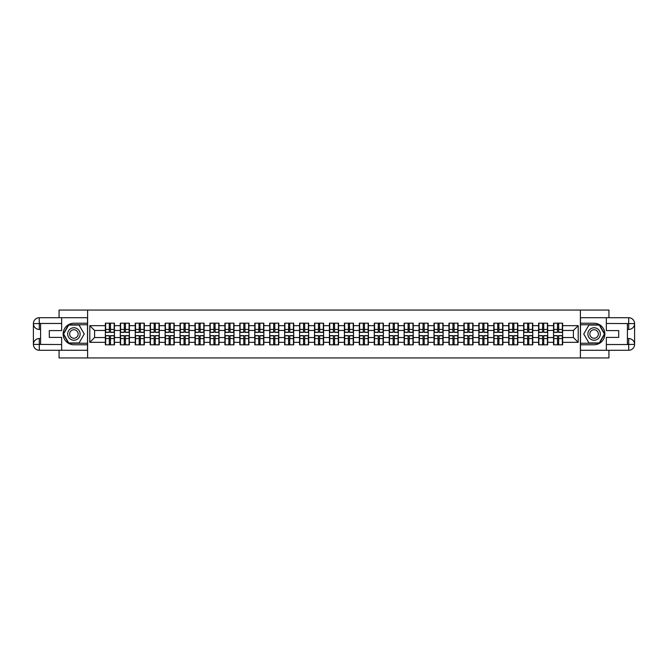 <?xml version="1.0" encoding="UTF-8"?>
<svg xmlns="http://www.w3.org/2000/svg" width="668" height="668" viewBox="0 0 668 668"><rect width="100%" height="100%" fill="white"/><g stroke="black" fill="none" stroke-linecap="round" stroke-linejoin="round"><path stroke-width="1" d="M59.068 350.282L59.068 357.939L608.932 357.939L608.932 350.282M608.932 317.717L608.932 310.061L580.4 310.061L580.4 357.939M580.4 310.061L59.068 310.061L59.068 317.717M87.6 357.939L87.6 310.061M573.411 337.54L573.411 330.46L562.631 330.46L562.631 337.54L573.411 337.54L578.196 342.333L578.196 325.667L562.631 325.667L562.631 323.178L553.538 323.178L553.538 330.46L547.693 330.46L547.693 337.54L553.538 337.54L553.538 330.46M578.196 342.333L562.631 342.333L562.631 344.822L553.538 344.822L553.538 342.333L547.693 342.333L547.693 344.822L538.6 344.822L538.6 342.333L532.755 342.333L532.755 344.822L523.662 344.822L523.662 342.333L517.817 342.333L517.817 344.822L508.715 344.822L508.715 342.333L502.879 342.333L502.879 344.822L493.777 344.822L493.777 342.333L487.941 342.333L487.941 344.822L478.839 344.822L478.839 342.333L473.002 342.333L473.002 344.822L463.901 344.822L463.901 342.333L458.064 342.333L458.064 344.822L448.963 344.822L448.963 342.333L443.118 342.333L443.118 344.822L434.025 344.822L434.025 342.333L428.18 342.333L428.18 344.822L419.086 344.822L419.086 342.333L413.241 342.333L413.241 344.822L404.148 344.822L404.148 342.333L398.303 342.333L398.303 344.822L389.21 344.822L389.21 342.333L383.365 342.333L383.365 344.822L374.272 344.822L374.272 342.333L368.427 342.333L368.427 344.822L359.326 344.822L359.326 342.333L353.489 342.333L353.489 344.822L344.387 344.822L344.387 342.333L338.551 342.333L338.551 344.822L329.449 344.822L329.449 342.333L323.613 342.333L323.613 344.822L314.511 344.822L314.511 342.333L308.674 342.333L308.674 344.822L299.573 344.822L299.573 342.333L293.728 342.333L293.728 344.822L284.635 344.822L284.635 342.333L278.79 342.333L278.79 344.822L269.697 344.822L269.697 342.333L263.852 342.333L263.852 344.822L254.758 344.822L254.758 342.333L248.913 342.333L248.913 344.822L239.82 344.822L239.82 342.333L233.975 342.333L233.975 344.822L224.882 344.822L224.882 342.333L219.037 342.333L219.037 344.822L209.936 344.822L209.936 342.333L204.099 342.333L204.099 344.822L194.998 344.822L194.998 342.333L189.161 342.333L189.161 344.822L180.059 344.822L180.059 342.333L174.223 342.333L174.223 344.822L165.121 344.822L165.121 342.333L159.285 342.333L159.285 344.822L150.183 344.822L150.183 342.333L144.338 342.333L144.338 344.822L135.245 344.822L135.245 342.333L129.4 342.333L129.4 344.822L120.307 344.822L120.307 342.333L114.462 342.333L114.462 344.822L105.369 344.822L105.369 342.333L89.804 342.333L89.804 325.667L105.369 325.667L105.369 330.46L94.589 330.46L94.589 337.54L105.369 337.54L105.369 330.46M553.538 325.667L547.693 325.667L547.693 323.178L538.6 323.178L538.6 325.667L532.755 325.667L532.755 323.178L523.662 323.178L523.662 325.667L517.817 325.667L517.817 323.178L508.715 323.178L508.715 325.667L502.879 325.667L502.879 323.178L493.777 323.178L493.777 325.667L487.941 325.667L487.941 323.178L478.839 323.178L478.839 325.667L473.002 325.667L473.002 323.178L463.901 323.178L463.901 325.667L458.064 325.667L458.064 323.178L448.963 323.178L448.963 325.667L443.118 325.667L443.118 323.178L434.025 323.178L434.025 325.667L428.18 325.667L428.18 323.178L419.086 323.178L419.086 325.667L413.241 325.667L413.241 323.178L404.148 323.178L404.148 325.667L398.303 325.667L398.303 323.178L389.21 323.178L389.21 325.667L383.365 325.667L383.365 323.178L374.272 323.178L374.272 325.667L368.427 325.667L368.427 323.178L359.326 323.178L359.326 325.667L353.489 325.667L353.489 323.178L344.387 323.178L344.387 325.667L338.551 325.667L338.551 323.178L329.449 323.178L329.449 325.667L323.613 325.667L323.613 323.178L314.511 323.178L314.511 325.667L308.674 325.667L308.674 323.178L299.573 323.178L299.573 325.667L293.728 325.667L293.728 323.178L284.635 323.178L284.635 325.667L278.79 325.667L278.79 323.178L269.697 323.178L269.697 325.667L263.852 325.667L263.852 323.178L254.758 323.178L254.758 325.667L248.913 325.667L248.913 323.178L239.82 323.178L239.82 325.667L233.975 325.667L233.975 323.178L224.882 323.178L224.882 325.667L219.037 325.667L219.037 323.178L209.936 323.178L209.936 325.667L204.099 325.667L204.099 323.178L194.998 323.178L194.998 325.667L189.161 325.667L189.161 323.178L180.059 323.178L180.059 325.667L174.223 325.667L174.223 323.178L165.121 323.178L165.121 325.667L159.285 325.667L159.285 323.178L150.183 323.178L150.183 325.667L144.338 325.667L144.338 323.178L135.245 323.178L135.245 325.667L129.4 325.667L129.4 323.178L120.307 323.178L120.307 325.667L114.462 325.667L114.462 323.178L105.369 323.178L105.369 325.667M553.538 337.54L553.538 342.333M547.693 337.54L547.693 342.333M547.693 325.667L547.693 330.46M532.755 337.54L538.6 337.54L538.6 330.46L532.755 330.46L532.755 342.333M538.6 337.54L538.6 342.333M538.6 325.667L538.6 330.46M532.755 325.667L532.755 330.46M517.817 337.54L523.662 337.54L523.662 330.46L517.817 330.46L517.817 342.333M523.662 337.54L523.662 342.333M523.662 325.667L523.662 330.46M517.817 325.667L517.817 330.46M502.879 337.54L508.715 337.54L508.715 330.46L502.879 330.46L502.879 342.333M508.715 337.54L508.715 342.333M508.715 325.667L508.715 330.46M502.879 325.667L502.879 330.46M487.941 337.54L493.777 337.54L493.777 330.46L487.941 330.46L487.941 342.333M493.777 337.54L493.777 342.333M493.777 325.667L493.777 330.46M487.941 325.667L487.941 330.46M473.002 337.54L478.839 337.54L478.839 330.46L473.002 330.46L473.002 342.333M478.839 337.54L478.839 342.333M478.839 325.667L478.839 330.46M473.002 325.667L473.002 330.46M458.064 337.54L463.901 337.54L463.901 330.46L458.064 330.46L458.064 342.333M463.901 337.54L463.901 342.333M463.901 325.667L463.901 330.46M458.064 325.667L458.064 330.46M443.118 337.54L448.963 337.54L448.963 330.46L443.118 330.46L443.118 342.333M448.963 337.54L448.963 342.333M448.963 325.667L448.963 330.46M443.118 325.667L443.118 330.46M428.18 337.54L434.025 337.54L434.025 330.46L428.18 330.46L428.18 342.333M434.025 337.54L434.025 342.333M434.025 325.667L434.025 330.46M428.18 325.667L428.18 330.46M413.241 337.54L419.086 337.54L419.086 330.46L413.241 330.46L413.241 342.333M419.086 337.54L419.086 342.333M419.086 325.667L419.086 330.46M413.241 325.667L413.241 330.46M398.303 337.54L404.148 337.54L404.148 330.46L398.303 330.46L398.303 342.333M404.148 337.54L404.148 342.333M404.148 325.667L404.148 330.46M398.303 325.667L398.303 330.46M383.365 337.54L389.21 337.54L389.21 330.46L383.365 330.46L383.365 342.333M389.21 337.54L389.21 342.333M389.21 325.667L389.21 330.46M383.365 325.667L383.365 330.46M368.427 337.54L374.272 337.54L374.272 330.46L368.427 330.46L368.427 342.333M374.272 337.54L374.272 342.333M374.272 325.667L374.272 330.46M368.427 325.667L368.427 330.46M353.489 337.54L359.326 337.54L359.326 330.46L353.489 330.46L353.489 342.333M359.326 337.54L359.326 342.333M359.326 325.667L359.326 330.46M353.489 325.667L353.489 330.46M338.551 337.54L344.387 337.54L344.387 330.46L338.551 330.46L338.551 342.333M344.387 337.54L344.387 342.333M344.387 325.667L344.387 330.46M338.551 325.667L338.551 330.46M323.613 337.54L329.449 337.54L329.449 330.46L323.613 330.46L323.613 342.333M329.449 337.54L329.449 342.333M329.449 325.667L329.449 330.46M323.613 325.667L323.613 330.46M308.674 337.54L314.511 337.54L314.511 330.46L308.674 330.46L308.674 342.333M314.511 337.54L314.511 342.333M314.511 325.667L314.511 330.46M308.674 325.667L308.674 330.46M293.728 337.54L299.573 337.54L299.573 330.46L293.728 330.46L293.728 342.333M299.573 337.54L299.573 342.333M299.573 325.667L299.573 330.46M293.728 325.667L293.728 330.46M278.79 337.54L284.635 337.54L284.635 330.46L278.79 330.46L278.79 342.333M284.635 337.54L284.635 342.333M284.635 325.667L284.635 330.46M278.79 325.667L278.79 330.46M263.852 337.54L269.697 337.54L269.697 330.46L263.852 330.46L263.852 342.333M269.697 337.54L269.697 342.333M269.697 325.667L269.697 330.46M263.852 325.667L263.852 330.46M248.913 337.54L254.758 337.54L254.758 330.46L248.913 330.46L248.913 342.333M254.758 337.54L254.758 342.333M254.758 325.667L254.758 330.46M248.913 325.667L248.913 330.46M233.975 337.54L239.82 337.54L239.82 330.46L233.975 330.46L233.975 342.333M239.82 337.54L239.82 342.333M239.82 325.667L239.82 330.46M233.975 325.667L233.975 330.46M219.037 337.54L224.882 337.54L224.882 330.46L219.037 330.46L219.037 342.333M224.882 337.54L224.882 342.333M224.882 325.667L224.882 330.46M219.037 325.667L219.037 330.46M204.099 337.54L209.936 337.54L209.936 330.46L204.099 330.46L204.099 342.333M209.936 337.54L209.936 342.333M209.936 325.667L209.936 330.46M204.099 325.667L204.099 330.46M189.161 337.54L194.998 337.54L194.998 330.46L189.161 330.46L189.161 342.333M194.998 337.54L194.998 342.333M194.998 325.667L194.998 330.46M189.161 325.667L189.161 330.46M174.223 337.54L180.059 337.54L180.059 330.46L174.223 330.46L174.223 342.333M180.059 337.54L180.059 342.333M180.059 325.667L180.059 330.46M174.223 325.667L174.223 330.46M159.285 337.54L165.121 337.54L165.121 330.46L159.285 330.46L159.285 342.333M165.121 337.54L165.121 342.333M165.121 325.667L165.121 330.46M159.285 325.667L159.285 330.46M144.338 337.54L150.183 337.54L150.183 330.46L144.338 330.46L144.338 342.333M150.183 337.54L150.183 342.333M150.183 325.667L150.183 330.46M144.338 325.667L144.338 330.46M129.4 337.54L135.245 337.54L135.245 330.46L129.4 330.46L129.4 342.333M135.245 337.54L135.245 342.333M135.245 325.667L135.245 330.46M129.4 325.667L129.4 330.46M114.462 337.54L120.307 337.54L120.307 330.46L114.462 330.46L114.462 342.333M120.307 337.54L120.307 342.333M120.307 325.667L120.307 330.46M114.462 325.667L114.462 330.46M105.369 337.54L105.369 342.333M94.589 337.54L89.804 342.333M89.804 325.667L94.589 330.46M562.631 337.54L562.631 342.333M562.631 325.667L562.631 330.46M578.196 325.667L573.411 330.46M114.178 323.178L114.178 332.372L110.487 332.372L110.487 323.178M109.343 323.178L109.343 332.372L105.653 332.372L105.653 323.178M109.343 324.423L110.487 324.423M110.487 327.963L109.343 327.963M105.653 344.822L105.653 335.628L109.343 335.628L109.343 344.822M110.487 344.822L110.487 335.628L114.178 335.628L114.178 344.822M110.487 343.577L109.343 343.577M109.343 340.037L110.487 340.037M70.791 328.606A6.221 6.221 0 0 0 68.52 337.115A6.221 6.221 0 0 0 77.02 339.394A6.221 6.221 0 0 0 79.3 330.885A6.221 6.221 0 0 0 70.791 328.606M71.777 330.309A4.258 4.258 0 0 0 70.215 336.129A4.258 4.258 0 0 0 76.035 337.691A4.258 4.258 0 0 0 77.597 331.871A4.258 4.258 0 0 0 71.777 330.309M84.243 334L79.075 342.951L68.737 342.951L63.569 334L68.737 325.049L79.075 325.049L84.243 334M597.209 328.606A6.221 6.221 0 0 0 588.7 330.885A6.221 6.221 0 0 0 590.98 339.394A6.221 6.221 0 0 0 599.48 337.115A6.221 6.221 0 0 0 597.209 328.606M596.223 330.309A4.258 4.258 0 0 0 590.403 331.871A4.258 4.258 0 0 0 591.965 337.691A4.258 4.258 0 0 0 597.785 336.129A4.258 4.258 0 0 0 596.223 330.309M599.263 342.951L588.925 342.951L583.757 334L588.925 325.049L599.263 325.049L604.431 334L599.263 342.951M40.581 329.449L39.287 329.449A5.887 5.887 0 0 1 33.4 323.613A5.887 5.887 0 0 1 39.287 317.717L87.508 317.717L87.508 323.228L73.906 323.228A10.771 10.771 0 0 0 63.134 334A10.771 10.771 0 0 0 73.906 344.771L87.508 344.771L87.508 350.282L39.287 350.282A5.887 5.887 0 0 1 33.4 344.387A5.887 5.887 0 0 1 39.287 338.551L40.581 338.551M87.508 344.771L87.508 323.228M61.648 317.717L61.648 330.602L49.298 330.602L49.298 337.398L61.648 337.398L61.648 350.282M61.648 323.462L39.287 323.462L39.287 329.449A5.887 5.887 0 0 1 33.4 323.613L33.4 344.387L61.648 344.538M39.287 344.538L39.287 350.282A5.887 5.887 0 0 1 33.4 344.387A5.887 5.887 0 0 1 39.287 338.551L39.287 344.296L40.581 344.296L40.581 323.704L39.287 323.704M87.508 324.757L68.57 324.757L63.235 334L68.57 343.243L87.508 343.243M39.287 329.449A5.887 5.887 0 0 1 33.4 323.613L39.136 323.562M627.419 338.551L628.713 338.551A5.887 5.887 0 0 1 634.6 344.387A5.887 5.887 0 0 1 628.713 350.282L580.492 350.282L580.492 344.771L594.094 344.771A10.771 10.771 0 0 0 604.866 334A10.771 10.771 0 0 0 594.094 323.228L580.492 323.228L580.492 317.717L628.713 317.717A5.887 5.887 0 0 1 634.6 323.613A5.887 5.887 0 0 1 628.713 329.449L627.419 329.449M580.492 323.228L580.492 344.771M606.352 350.282L606.352 337.398L618.702 337.398L618.702 330.602L606.352 330.602L606.352 317.717M606.352 344.538L628.713 344.538L628.713 338.551A5.887 5.887 0 0 1 634.6 344.387L634.6 323.613L606.352 323.462M628.713 323.462L628.713 317.717A5.887 5.887 0 0 1 634.6 323.613A5.887 5.887 0 0 1 628.713 329.449L628.713 323.704L627.419 323.704L627.419 344.296L628.713 344.296M580.492 343.243L599.43 343.243L604.765 334L599.43 324.757L580.492 324.757M628.713 338.551A5.887 5.887 0 0 1 634.6 344.387L628.864 344.438M129.116 323.178L129.116 332.372L125.425 332.372L125.425 323.178M124.281 323.178L124.281 332.372L120.591 332.372L120.591 323.178M124.281 324.423L125.425 324.423M125.425 327.963L124.281 327.963M144.054 323.178L144.054 332.372L140.363 332.372L140.363 323.178M139.22 323.178L139.22 332.372L135.529 332.372L135.529 323.178M139.22 324.423L140.363 324.423M140.363 327.963L139.22 327.963M158.992 323.178L158.992 332.372L155.31 332.372L155.31 323.178M154.158 323.178L154.158 332.372L150.467 332.372L150.467 323.178M154.158 324.423L155.31 324.423M155.31 327.963L154.158 327.963M173.93 323.178L173.93 332.372L170.248 332.372L170.248 323.178M169.096 323.178L169.096 332.372L165.405 332.372L165.405 323.178M169.096 324.423L170.248 324.423M170.248 327.963L169.096 327.963M188.869 323.178L188.869 332.372L185.186 332.372L185.186 323.178M184.034 323.178L184.034 332.372L180.352 332.372L180.352 323.178M184.034 324.423L185.186 324.423M185.186 327.963L184.034 327.963M120.591 344.822L120.591 335.628L124.281 335.628L124.281 344.822M125.425 344.822L125.425 335.628L129.116 335.628L129.116 344.822M125.425 343.577L124.281 343.577M124.281 340.037L125.425 340.037M135.529 344.822L135.529 335.628L139.22 335.628L139.22 344.822M140.363 344.822L140.363 335.628L144.054 335.628L144.054 344.822M140.363 343.577L139.22 343.577M139.22 340.037L140.363 340.037M150.467 344.822L150.467 335.628L154.158 335.628L154.158 344.822M155.31 344.822L155.31 335.628L158.992 335.628L158.992 344.822M155.31 343.577L154.158 343.577M154.158 340.037L155.31 340.037M165.405 344.822L165.405 335.628L169.096 335.628L169.096 344.822M170.248 344.822L170.248 335.628L173.93 335.628L173.93 344.822M170.248 343.577L169.096 343.577M169.096 340.037L170.248 340.037M180.352 344.822L180.352 335.628L184.034 335.628L184.034 344.822M185.186 344.822L185.186 335.628L188.869 335.628L188.869 344.822M185.186 343.577L184.034 343.577M184.034 340.037L185.186 340.037M203.807 323.178L203.807 332.372L200.124 332.372L200.124 323.178M198.972 323.178L198.972 332.372L195.29 332.372L195.29 323.178M198.972 324.423L200.124 324.423M200.124 327.963L198.972 327.963M195.29 344.822L195.29 335.628L198.972 335.628L198.972 344.822M200.124 344.822L200.124 335.628L203.807 335.628L203.807 344.822M200.124 343.577L198.972 343.577M198.972 340.037L200.124 340.037M218.753 323.178L218.753 332.372L215.063 332.372L215.063 323.178M213.91 323.178L213.91 332.372L210.228 332.372L210.228 323.178M213.91 324.423L215.063 324.423M215.063 327.963L213.91 327.963M210.228 344.822L210.228 335.628L213.91 335.628L213.91 344.822M215.063 344.822L215.063 335.628L218.753 335.628L218.753 344.822M215.063 343.577L213.91 343.577M213.91 340.037L215.063 340.037M233.691 323.178L233.691 332.372L230.001 332.372L230.001 323.178M228.848 323.178L228.848 332.372L225.166 332.372L225.166 323.178M228.848 324.423L230.001 324.423M230.001 327.963L228.848 327.963M225.166 344.822L225.166 335.628L228.848 335.628L228.848 344.822M230.001 344.822L230.001 335.628L233.691 335.628L233.691 344.822M230.001 343.577L228.848 343.577M228.848 340.037L230.001 340.037M248.63 323.178L248.63 332.372L244.939 332.372L244.939 323.178M243.795 323.178L243.795 332.372L240.104 332.372L240.104 323.178M243.795 324.423L244.939 324.423M244.939 327.963L243.795 327.963M240.104 344.822L240.104 335.628L243.795 335.628L243.795 344.822M244.939 344.822L244.939 335.628L248.63 335.628L248.63 344.822M244.939 343.577L243.795 343.577M243.795 340.037L244.939 340.037M263.568 323.178L263.568 332.372L259.877 332.372L259.877 323.178M258.733 323.178L258.733 332.372L255.042 332.372L255.042 323.178M258.733 324.423L259.877 324.423M259.877 327.963L258.733 327.963M255.042 344.822L255.042 335.628L258.733 335.628L258.733 344.822M259.877 344.822L259.877 335.628L263.568 335.628L263.568 344.822M259.877 343.577L258.733 343.577M258.733 340.037L259.877 340.037M278.506 323.178L278.506 332.372L274.815 332.372L274.815 323.178M273.671 323.178L273.671 332.372L269.981 332.372L269.981 323.178M273.671 324.423L274.815 324.423M274.815 327.963L273.671 327.963M269.981 344.822L269.981 335.628L273.671 335.628L273.671 344.822M274.815 344.822L274.815 335.628L278.506 335.628L278.506 344.822M274.815 343.577L273.671 343.577M273.671 340.037L274.815 340.037M293.444 323.178L293.444 332.372L289.753 332.372L289.753 323.178M288.609 323.178L288.609 332.372L284.919 332.372L284.919 323.178M288.609 324.423L289.753 324.423M289.753 327.963L288.609 327.963M284.919 344.822L284.919 335.628L288.609 335.628L288.609 344.822M289.753 344.822L289.753 335.628L293.444 335.628L293.444 344.822M289.753 343.577L288.609 343.577M288.609 340.037L289.753 340.037M308.382 323.178L308.382 332.372L304.7 332.372L304.7 323.178M303.548 323.178L303.548 332.372L299.857 332.372L299.857 323.178M303.548 324.423L304.7 324.423M304.7 327.963L303.548 327.963M299.857 344.822L299.857 335.628L303.548 335.628L303.548 344.822M304.7 344.822L304.7 335.628L308.382 335.628L308.382 344.822M304.7 343.577L303.548 343.577M303.548 340.037L304.7 340.037M323.32 323.178L323.32 332.372L319.638 332.372L319.638 323.178M318.486 323.178L318.486 332.372L314.803 332.372L314.803 323.178M318.486 324.423L319.638 324.423M319.638 327.963L318.486 327.963M314.803 344.822L314.803 335.628L318.486 335.628L318.486 344.822M319.638 344.822L319.638 335.628L323.32 335.628L323.32 344.822M319.638 343.577L318.486 343.577M318.486 340.037L319.638 340.037M338.259 323.178L338.259 332.372L334.576 332.372L334.576 323.178M333.424 323.178L333.424 332.372L329.741 332.372L329.741 323.178M333.424 324.423L334.576 324.423M334.576 327.963L333.424 327.963M329.741 344.822L329.741 335.628L333.424 335.628L333.424 344.822M334.576 344.822L334.576 335.628L338.259 335.628L338.259 344.822M334.576 343.577L333.424 343.577M333.424 340.037L334.576 340.037M353.197 323.178L353.197 332.372L349.514 332.372L349.514 323.178M348.362 323.178L348.362 332.372L344.68 332.372L344.68 323.178M348.362 324.423L349.514 324.423M349.514 327.963L348.362 327.963M344.68 344.822L344.68 335.628L348.362 335.628L348.362 344.822M349.514 344.822L349.514 335.628L353.197 335.628L353.197 344.822M349.514 343.577L348.362 343.577M348.362 340.037L349.514 340.037M368.143 323.178L368.143 332.372L364.452 332.372L364.452 323.178M363.3 323.178L363.3 332.372L359.618 332.372L359.618 323.178M363.3 324.423L364.452 324.423M364.452 327.963L363.3 327.963M359.618 344.822L359.618 335.628L363.3 335.628L363.3 344.822M364.452 344.822L364.452 335.628L368.143 335.628L368.143 344.822M364.452 343.577L363.3 343.577M363.3 340.037L364.452 340.037M383.081 323.178L383.081 332.372L379.391 332.372L379.391 323.178M378.247 323.178L378.247 332.372L374.556 332.372L374.556 323.178M378.247 324.423L379.391 324.423M379.391 327.963L378.247 327.963M374.556 344.822L374.556 335.628L378.247 335.628L378.247 344.822M379.391 344.822L379.391 335.628L383.081 335.628L383.081 344.822M379.391 343.577L378.247 343.577M378.247 340.037L379.391 340.037M398.019 323.178L398.019 332.372L394.329 332.372L394.329 323.178M393.185 323.178L393.185 332.372L389.494 332.372L389.494 323.178M393.185 324.423L394.329 324.423M394.329 327.963L393.185 327.963M389.494 344.822L389.494 335.628L393.185 335.628L393.185 344.822M394.329 344.822L394.329 335.628L398.019 335.628L398.019 344.822M394.329 343.577L393.185 343.577M393.185 340.037L394.329 340.037M412.958 323.178L412.958 332.372L409.267 332.372L409.267 323.178M408.123 323.178L408.123 332.372L404.432 332.372L404.432 323.178M408.123 324.423L409.267 324.423M409.267 327.963L408.123 327.963M404.432 344.822L404.432 335.628L408.123 335.628L408.123 344.822M409.267 344.822L409.267 335.628L412.958 335.628L412.958 344.822M409.267 343.577L408.123 343.577M408.123 340.037L409.267 340.037M427.896 323.178L427.896 332.372L424.205 332.372L424.205 323.178M423.061 323.178L423.061 332.372L419.37 332.372L419.37 323.178M423.061 324.423L424.205 324.423M424.205 327.963L423.061 327.963M419.37 344.822L419.37 335.628L423.061 335.628L423.061 344.822M424.205 344.822L424.205 335.628L427.896 335.628L427.896 344.822M424.205 343.577L423.061 343.577M423.061 340.037L424.205 340.037M442.834 323.178L442.834 332.372L439.152 332.372L439.152 323.178M437.999 323.178L437.999 332.372L434.309 332.372L434.309 323.178M437.999 324.423L439.152 324.423M439.152 327.963L437.999 327.963M434.309 344.822L434.309 335.628L437.999 335.628L437.999 344.822M439.152 344.822L439.152 335.628L442.834 335.628L442.834 344.822M439.152 343.577L437.999 343.577M437.999 340.037L439.152 340.037M457.772 323.178L457.772 332.372L454.09 332.372L454.09 323.178M452.937 323.178L452.937 332.372L449.247 332.372L449.247 323.178M452.937 324.423L454.09 324.423M454.09 327.963L452.937 327.963M449.247 344.822L449.247 335.628L452.937 335.628L452.937 344.822M454.09 344.822L454.09 335.628L457.772 335.628L457.772 344.822M454.09 343.577L452.937 343.577M452.937 340.037L454.09 340.037M472.71 323.178L472.71 332.372L469.028 332.372L469.028 323.178M467.876 323.178L467.876 332.372L464.193 332.372L464.193 323.178M467.876 324.423L469.028 324.423M469.028 327.963L467.876 327.963M464.193 344.822L464.193 335.628L467.876 335.628L467.876 344.822M469.028 344.822L469.028 335.628L472.71 335.628L472.71 344.822M469.028 343.577L467.876 343.577M467.876 340.037L469.028 340.037M487.648 323.178L487.648 332.372L483.966 332.372L483.966 323.178M482.814 323.178L482.814 332.372L479.131 332.372L479.131 323.178M482.814 324.423L483.966 324.423M483.966 327.963L482.814 327.963M479.131 344.822L479.131 335.628L482.814 335.628L482.814 344.822M483.966 344.822L483.966 335.628L487.648 335.628L487.648 344.822M483.966 343.577L482.814 343.577M482.814 340.037L483.966 340.037M502.595 323.178L502.595 332.372L498.904 332.372L498.904 323.178M497.752 323.178L497.752 332.372L494.07 332.372L494.07 323.178M497.752 324.423L498.904 324.423M498.904 327.963L497.752 327.963M494.07 344.822L494.07 335.628L497.752 335.628L497.752 344.822M498.904 344.822L498.904 335.628L502.595 335.628L502.595 344.822M498.904 343.577L497.752 343.577M497.752 340.037L498.904 340.037M517.533 323.178L517.533 332.372L513.842 332.372L513.842 323.178M512.69 323.178L512.69 332.372L509.008 332.372L509.008 323.178M512.69 324.423L513.842 324.423M513.842 327.963L512.69 327.963M509.008 344.822L509.008 335.628L512.69 335.628L512.69 344.822M513.842 344.822L513.842 335.628L517.533 335.628L517.533 344.822M513.842 343.577L512.69 343.577M512.69 340.037L513.842 340.037M532.471 323.178L532.471 332.372L528.78 332.372L528.78 323.178M527.636 323.178L527.636 332.372L523.946 332.372L523.946 323.178M527.636 324.423L528.78 324.423M528.78 327.963L527.636 327.963M523.946 344.822L523.946 335.628L527.636 335.628L527.636 344.822M528.78 344.822L528.78 335.628L532.471 335.628L532.471 344.822M528.78 343.577L527.636 343.577M527.636 340.037L528.78 340.037M547.409 323.178L547.409 332.372L543.719 332.372L543.719 323.178M542.575 323.178L542.575 332.372L538.884 332.372L538.884 323.178M542.575 324.423L543.719 324.423M543.719 327.963L542.575 327.963M538.884 344.822L538.884 335.628L542.575 335.628L542.575 344.822M543.719 344.822L543.719 335.628L547.409 335.628L547.409 344.822M543.719 343.577L542.575 343.577M542.575 340.037L543.719 340.037M562.347 323.178L562.347 332.372L558.657 332.372L558.657 323.178M557.513 323.178L557.513 332.372L553.822 332.372L553.822 323.178M557.513 324.423L558.657 324.423M558.657 327.963L557.513 327.963M553.822 344.822L553.822 335.628L557.513 335.628L557.513 344.822M558.657 344.822L558.657 335.628L562.347 335.628L562.347 344.822M558.657 343.577L557.513 343.577M557.513 340.037L558.657 340.037M109.343 329.416L105.653 329.416M109.343 332.246L105.653 332.246M114.178 329.416L110.487 329.416M114.178 332.246L110.487 332.246M110.487 338.584L114.178 338.584M110.487 335.754L114.178 335.754M105.653 338.584L109.343 338.584M105.653 335.754L109.343 335.754M33.4 344.387A5.887 5.887 0 0 1 39.287 338.551M33.4 323.613A5.887 5.887 0 0 1 39.287 317.717L39.287 323.462M634.6 323.613A5.887 5.887 0 0 1 628.713 329.449M634.6 344.387A5.887 5.887 0 0 1 628.713 350.282L628.713 344.538M124.281 329.416L120.591 329.416M124.281 332.246L120.591 332.246M129.116 329.416L125.425 329.416M129.116 332.246L125.425 332.246M139.22 329.416L135.529 329.416M139.22 332.246L135.529 332.246M144.054 329.416L140.363 329.416M144.054 332.246L140.363 332.246M154.158 329.416L150.467 329.416M154.158 332.246L150.467 332.246M158.992 329.416L155.31 329.416M158.992 332.246L155.31 332.246M169.096 329.416L165.405 329.416M169.096 332.246L165.405 332.246M173.93 329.416L170.248 329.416M173.93 332.246L170.248 332.246M184.034 329.416L180.352 329.416M184.034 332.246L180.352 332.246M188.869 329.416L185.186 329.416M188.869 332.246L185.186 332.246M125.425 338.584L129.116 338.584M125.425 335.754L129.116 335.754M120.591 338.584L124.281 338.584M120.591 335.754L124.281 335.754M140.363 338.584L144.054 338.584M140.363 335.754L144.054 335.754M135.529 338.584L139.22 338.584M135.529 335.754L139.22 335.754M155.31 338.584L158.992 338.584M155.31 335.754L158.992 335.754M150.467 338.584L154.158 338.584M150.467 335.754L154.158 335.754M170.248 338.584L173.93 338.584M170.248 335.754L173.93 335.754M165.405 338.584L169.096 338.584M165.405 335.754L169.096 335.754M185.186 338.584L188.869 338.584M185.186 335.754L188.869 335.754M180.352 338.584L184.034 338.584M180.352 335.754L184.034 335.754M198.972 329.416L195.29 329.416M198.972 332.246L195.29 332.246M203.807 329.416L200.124 329.416M203.807 332.246L200.124 332.246M200.124 338.584L203.807 338.584M200.124 335.754L203.807 335.754M195.29 338.584L198.972 338.584M195.29 335.754L198.972 335.754M213.91 329.416L210.228 329.416M213.91 332.246L210.228 332.246M218.753 329.416L215.063 329.416M218.753 332.246L215.063 332.246M215.063 338.584L218.753 338.584M215.063 335.754L218.753 335.754M210.228 338.584L213.91 338.584M210.228 335.754L213.91 335.754M228.848 329.416L225.166 329.416M228.848 332.246L225.166 332.246M233.691 329.416L230.001 329.416M233.691 332.246L230.001 332.246M230.001 338.584L233.691 338.584M230.001 335.754L233.691 335.754M225.166 338.584L228.848 338.584M225.166 335.754L228.848 335.754M243.795 329.416L240.104 329.416M243.795 332.246L240.104 332.246M248.63 329.416L244.939 329.416M248.63 332.246L244.939 332.246M244.939 338.584L248.63 338.584M244.939 335.754L248.63 335.754M240.104 338.584L243.795 338.584M240.104 335.754L243.795 335.754M258.733 329.416L255.042 329.416M258.733 332.246L255.042 332.246M263.568 329.416L259.877 329.416M263.568 332.246L259.877 332.246M259.877 338.584L263.568 338.584M259.877 335.754L263.568 335.754M255.042 338.584L258.733 338.584M255.042 335.754L258.733 335.754M273.671 329.416L269.981 329.416M273.671 332.246L269.981 332.246M278.506 329.416L274.815 329.416M278.506 332.246L274.815 332.246M274.815 338.584L278.506 338.584M274.815 335.754L278.506 335.754M269.981 338.584L273.671 338.584M269.981 335.754L273.671 335.754M288.609 329.416L284.919 329.416M288.609 332.246L284.919 332.246M293.444 329.416L289.753 329.416M293.444 332.246L289.753 332.246M289.753 338.584L293.444 338.584M289.753 335.754L293.444 335.754M284.919 338.584L288.609 338.584M284.919 335.754L288.609 335.754M303.548 329.416L299.857 329.416M303.548 332.246L299.857 332.246M308.382 329.416L304.7 329.416M308.382 332.246L304.7 332.246M304.7 338.584L308.382 338.584M304.7 335.754L308.382 335.754M299.857 338.584L303.548 338.584M299.857 335.754L303.548 335.754M318.486 329.416L314.803 329.416M318.486 332.246L314.803 332.246M323.32 329.416L319.638 329.416M323.32 332.246L319.638 332.246M319.638 338.584L323.32 338.584M319.638 335.754L323.32 335.754M314.803 338.584L318.486 338.584M314.803 335.754L318.486 335.754M333.424 329.416L329.741 329.416M333.424 332.246L329.741 332.246M338.259 329.416L334.576 329.416M338.259 332.246L334.576 332.246M334.576 338.584L338.259 338.584M334.576 335.754L338.259 335.754M329.741 338.584L333.424 338.584M329.741 335.754L333.424 335.754M348.362 329.416L344.68 329.416M348.362 332.246L344.68 332.246M353.197 329.416L349.514 329.416M353.197 332.246L349.514 332.246M349.514 338.584L353.197 338.584M349.514 335.754L353.197 335.754M344.68 338.584L348.362 338.584M344.68 335.754L348.362 335.754M363.3 329.416L359.618 329.416M363.3 332.246L359.618 332.246M368.143 329.416L364.452 329.416M368.143 332.246L364.452 332.246M364.452 338.584L368.143 338.584M364.452 335.754L368.143 335.754M359.618 338.584L363.3 338.584M359.618 335.754L363.3 335.754M378.247 329.416L374.556 329.416M378.247 332.246L374.556 332.246M383.081 329.416L379.391 329.416M383.081 332.246L379.391 332.246M379.391 338.584L383.081 338.584M379.391 335.754L383.081 335.754M374.556 338.584L378.247 338.584M374.556 335.754L378.247 335.754M393.185 329.416L389.494 329.416M393.185 332.246L389.494 332.246M398.019 329.416L394.329 329.416M398.019 332.246L394.329 332.246M394.329 338.584L398.019 338.584M394.329 335.754L398.019 335.754M389.494 338.584L393.185 338.584M389.494 335.754L393.185 335.754M408.123 329.416L404.432 329.416M408.123 332.246L404.432 332.246M412.958 329.416L409.267 329.416M412.958 332.246L409.267 332.246M409.267 338.584L412.958 338.584M409.267 335.754L412.958 335.754M404.432 338.584L408.123 338.584M404.432 335.754L408.123 335.754M423.061 329.416L419.37 329.416M423.061 332.246L419.37 332.246M427.896 329.416L424.205 329.416M427.896 332.246L424.205 332.246M424.205 338.584L427.896 338.584M424.205 335.754L427.896 335.754M419.37 338.584L423.061 338.584M419.37 335.754L423.061 335.754M437.999 329.416L434.309 329.416M437.999 332.246L434.309 332.246M442.834 329.416L439.152 329.416M442.834 332.246L439.152 332.246M439.152 338.584L442.834 338.584M439.152 335.754L442.834 335.754M434.309 338.584L437.999 338.584M434.309 335.754L437.999 335.754M452.937 329.416L449.247 329.416M452.937 332.246L449.247 332.246M457.772 329.416L454.09 329.416M457.772 332.246L454.09 332.246M454.09 338.584L457.772 338.584M454.09 335.754L457.772 335.754M449.247 338.584L452.937 338.584M449.247 335.754L452.937 335.754M467.876 329.416L464.193 329.416M467.876 332.246L464.193 332.246M472.71 329.416L469.028 329.416M472.71 332.246L469.028 332.246M469.028 338.584L472.71 338.584M469.028 335.754L472.71 335.754M464.193 338.584L467.876 338.584M464.193 335.754L467.876 335.754M482.814 329.416L479.131 329.416M482.814 332.246L479.131 332.246M487.648 329.416L483.966 329.416M487.648 332.246L483.966 332.246M483.966 338.584L487.648 338.584M483.966 335.754L487.648 335.754M479.131 338.584L482.814 338.584M479.131 335.754L482.814 335.754M497.752 329.416L494.07 329.416M497.752 332.246L494.07 332.246M502.595 329.416L498.904 329.416M502.595 332.246L498.904 332.246M498.904 338.584L502.595 338.584M498.904 335.754L502.595 335.754M494.07 338.584L497.752 338.584M494.07 335.754L497.752 335.754M512.69 329.416L509.008 329.416M512.69 332.246L509.008 332.246M517.533 329.416L513.842 329.416M517.533 332.246L513.842 332.246M513.842 338.584L517.533 338.584M513.842 335.754L517.533 335.754M509.008 338.584L512.69 338.584M509.008 335.754L512.69 335.754M527.636 329.416L523.946 329.416M527.636 332.246L523.946 332.246M532.471 329.416L528.78 329.416M532.471 332.246L528.78 332.246M528.78 338.584L532.471 338.584M528.78 335.754L532.471 335.754M523.946 338.584L527.636 338.584M523.946 335.754L527.636 335.754M542.575 329.416L538.884 329.416M542.575 332.246L538.884 332.246M547.409 329.416L543.719 329.416M547.409 332.246L543.719 332.246M543.719 338.584L547.409 338.584M543.719 335.754L547.409 335.754M538.884 338.584L542.575 338.584M538.884 335.754L542.575 335.754M557.513 329.416L553.822 329.416M557.513 332.246L553.822 332.246M562.347 329.416L558.657 329.416M562.347 332.246L558.657 332.246M558.657 338.584L562.347 338.584M558.657 335.754L562.347 335.754M553.822 338.584L557.513 338.584M553.822 335.754L557.513 335.754"/></g></svg>

